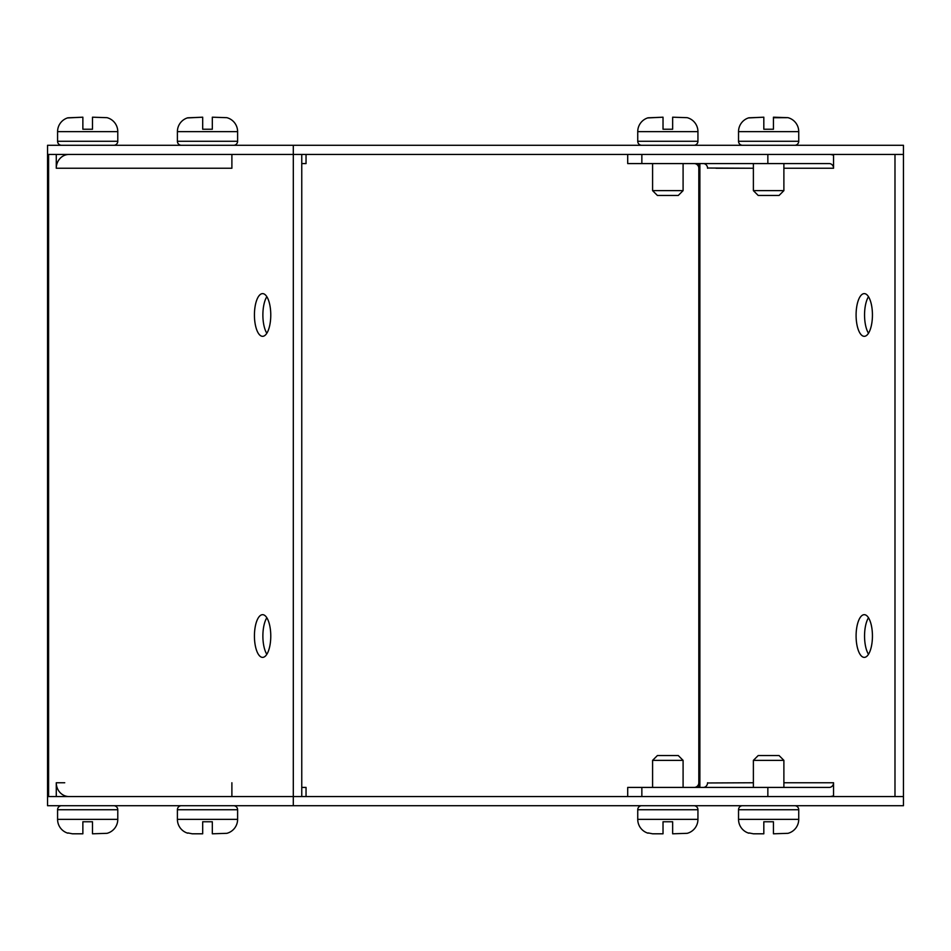 <?xml version="1.0" encoding="UTF-8"?>
<svg xmlns="http://www.w3.org/2000/svg" width="951" height="951" viewBox="0 0 951 951"><rect width="100%" height="100%" fill="white"/><g stroke="black" fill="none" stroke-linecap="round" stroke-linejoin="round"><path stroke-width="1.43" d="M868.489 617.758A21.35 8.167 -90 0 0 864.554 636.029A21.35 8.167 -90 0 0 868.489 654.3M856.09 636.029A21.35 8.167 -90 0 0 864.269 657.379A21.35 8.167 -90 0 0 872.436 636.029A21.35 8.167 -90 0 0 864.269 614.679A21.35 8.167 -90 0 0 856.09 636.029M868.489 296.7A21.35 8.167 -90 0 0 864.554 314.971A21.35 8.167 -90 0 0 868.489 333.242M856.09 314.971A21.35 8.167 -90 0 0 864.269 336.321A21.35 8.167 -90 0 0 872.436 314.971A21.35 8.167 -90 0 0 864.269 293.621A21.35 8.167 -90 0 0 856.09 314.971M753.382 782.756L707.544 782.97M833.552 796.558L833.552 782.756L783.886 782.756M894.986 154.442L894.986 796.558M641.854 154.442L641.854 163.584L829.248 163.584A4.66 4.303 90 0 1 833.552 168.244L783.886 168.244L833.552 168.244L833.552 154.442M707.544 168.03L753.382 168.244L716.008 168.244M707.556 782.756A4.66 4.303 -90 0 1 703.253 787.416M627.708 796.558L627.708 787.416L829.248 787.416A4.66 4.303 90 0 0 833.552 782.756M293.3 145.289L903.45 145.289L903.45 805.711L47.55 805.711L47.55 145.289L293.3 145.289L293.3 154.442L231.889 154.442L231.889 168.244A13.801 12.755 -90 0 1 231.889 167.863M703.253 163.584A4.66 4.303 -90 0 1 707.556 168.244M698.819 163.584L698.819 787.416M833.552 795.749A13.801 12.755 -90 0 1 829.248 796.558M829.248 154.442A13.801 12.755 -90 0 1 833.552 155.251M641.854 787.416L641.854 796.558M767.849 787.416L767.849 796.558M767.849 163.584L767.849 154.442M698.819 782.756A4.66 4.66 0 0 1 694.171 787.416M694.171 163.584A4.66 4.66 0 0 1 698.819 168.244M627.708 154.442L627.708 163.584L641.854 163.584M254.428 314.971A21.35 8.167 90 0 1 262.595 293.621A21.35 8.167 90 0 1 270.773 314.971A21.35 8.167 90 0 1 262.595 336.321A21.35 8.167 90 0 1 254.428 314.971M266.827 333.242A21.35 8.167 90 0 1 262.88 314.971A21.35 8.167 90 0 1 266.827 296.7M254.428 636.029A21.35 8.167 90 0 1 262.595 614.679A21.35 8.167 90 0 1 270.773 636.029A21.35 8.167 90 0 1 262.595 657.379A21.35 8.167 90 0 1 254.428 636.029M266.827 654.3A21.35 8.167 90 0 1 262.88 636.029A21.35 8.167 90 0 1 266.827 617.758M231.889 783.137A13.801 12.755 -90 0 1 231.889 782.756L231.889 796.558L301.764 796.558L301.764 154.442L293.312 154.442L293.3 805.711M47.55 796.558L64.727 796.558L64.727 795.749M64.727 155.251L64.727 154.442L47.55 154.442M69.031 154.442A13.801 12.755 90 0 0 56.275 168.244L56.275 154.442L231.889 154.442M231.889 796.558L56.275 796.558L56.275 782.756A13.801 12.755 90 0 0 69.031 796.558M301.764 163.584L306.044 163.584L306.044 154.442M301.764 787.416L306.044 787.416L306.044 796.558M301.764 796.558L903.45 796.558M903.45 154.442L301.764 154.442M61.601 805.711A4.018 4.018 0 0 0 57.583 809.729L117.781 809.729A4.018 4.018 0 0 0 113.763 805.711M68.139 832.945L72.419 833.801L82.868 833.801L82.868 821.759L92.497 821.759L92.497 833.801L107.035 833.326A14.443 14.443 0 0 0 117.781 819.358L117.781 809.729M67.89 833.195A14.443 14.443 0 0 1 57.583 819.358L57.583 809.729M92.497 821.759L82.868 821.759M181.415 805.711A4.018 4.018 0 0 0 177.397 809.729L237.607 809.729A4.018 4.018 0 0 0 233.589 805.711M187.965 832.945L192.233 833.801L202.682 833.801L202.682 821.759L212.323 821.759L212.323 833.801L226.849 833.326A14.443 14.443 0 0 0 237.607 819.358L237.607 809.729M187.716 833.195A14.443 14.443 0 0 1 177.397 819.358L177.397 809.729M212.323 821.759L202.682 821.759L202.682 833.801M742.553 805.711A4.018 4.018 0 0 0 738.535 809.729L798.733 809.729A4.018 4.018 0 0 0 794.715 805.711M749.091 832.945L753.37 833.801L763.819 833.801L763.819 821.759L773.448 821.759L773.448 833.801L787.987 833.326A14.443 14.443 0 0 0 798.733 819.358L798.733 809.729M748.841 833.195A14.443 14.443 0 0 1 738.535 819.358L738.535 809.729M773.448 821.759L763.819 821.759M753.382 787.416L753.382 760.36L758.197 755.546L779.071 755.546L783.886 760.36L753.382 760.36M783.886 787.416L783.886 760.36M641.759 805.711A4.018 4.018 0 0 0 637.741 809.729L697.939 809.729A4.018 4.018 0 0 0 693.921 805.711M648.297 832.945L652.576 833.801L663.025 833.801L663.025 821.759L672.654 821.759L672.654 833.801L687.193 833.326A14.443 14.443 0 0 0 697.939 819.358L697.939 809.729M648.047 833.195A14.443 14.443 0 0 1 637.741 819.358L637.741 809.729M672.654 821.759L663.025 821.759M652.588 787.416L652.588 760.36L657.403 755.546L678.277 755.546L683.091 760.36L652.588 760.36M683.091 787.416L683.091 760.36M61.601 145.289A4.018 4.018 0 0 1 57.583 141.271L57.583 131.642A14.443 14.443 0 0 1 67.89 117.805L82.868 117.199L82.868 129.241L92.497 129.241L82.868 129.241M113.763 145.289A4.018 4.018 0 0 0 117.781 141.271L57.583 141.271M107.035 117.674L92.497 117.199L107.035 117.674A14.443 14.443 0 0 1 117.781 131.642L117.781 141.271M67.759 117.924L82.868 117.199M92.497 117.199L92.497 129.241M181.415 145.289A4.018 4.018 0 0 1 177.397 141.271L177.397 131.642A14.443 14.443 0 0 1 187.716 117.805L202.682 117.199L202.682 129.241L212.323 129.241L202.682 129.241M233.589 145.289A4.018 4.018 0 0 0 237.607 141.271L177.397 141.271M226.849 117.674L212.323 117.199L226.849 117.674A14.443 14.443 0 0 1 237.607 131.642L237.607 141.271M187.585 117.924L202.682 117.199M212.323 117.199L212.323 129.241M742.553 145.289A4.018 4.018 0 0 1 738.535 141.271L738.535 131.642A14.443 14.443 0 0 1 748.841 117.805L763.819 117.199L763.819 129.241L773.448 129.241L763.819 129.241M794.715 145.289A4.018 4.018 0 0 0 798.733 141.271L738.535 141.271M773.448 117.734L787.987 117.674A14.443 14.443 0 0 1 798.733 131.642L798.733 141.271M748.71 117.924L763.819 117.199M753.382 163.584L753.382 190.64L783.886 190.64L783.886 163.584M753.382 190.64L758.197 195.454L779.071 195.454L783.886 190.64M787.987 117.674L773.448 117.199L773.448 129.241M641.759 145.289A4.018 4.018 0 0 1 637.741 141.271L637.741 131.642A14.443 14.443 0 0 1 648.047 117.805L663.025 117.199L663.025 129.241L672.654 129.241L663.025 129.241M693.921 145.289A4.018 4.018 0 0 0 697.939 141.271L637.741 141.271M687.193 117.674L672.654 117.199L687.193 117.674A14.443 14.443 0 0 1 697.939 131.642L697.939 141.271M647.916 117.924L663.025 117.199M652.588 163.584L652.588 190.64L683.091 190.64L683.091 163.584M652.588 190.64L657.403 195.454L678.277 195.454L683.091 190.64M672.654 117.199L672.654 129.241M699.877 787.416L699.877 163.584M64.739 782.756L56.275 782.756M231.889 168.244L56.275 168.244M48.596 154.442L48.596 796.558M57.583 819.358L117.781 819.358M177.397 819.358L237.607 819.358M738.535 819.358L798.733 819.358M637.741 819.358L697.939 819.358M117.781 131.642L57.583 131.642M237.607 131.642L177.397 131.642M798.733 131.642L738.535 131.642M697.939 131.642L637.741 131.642"/></g></svg>
